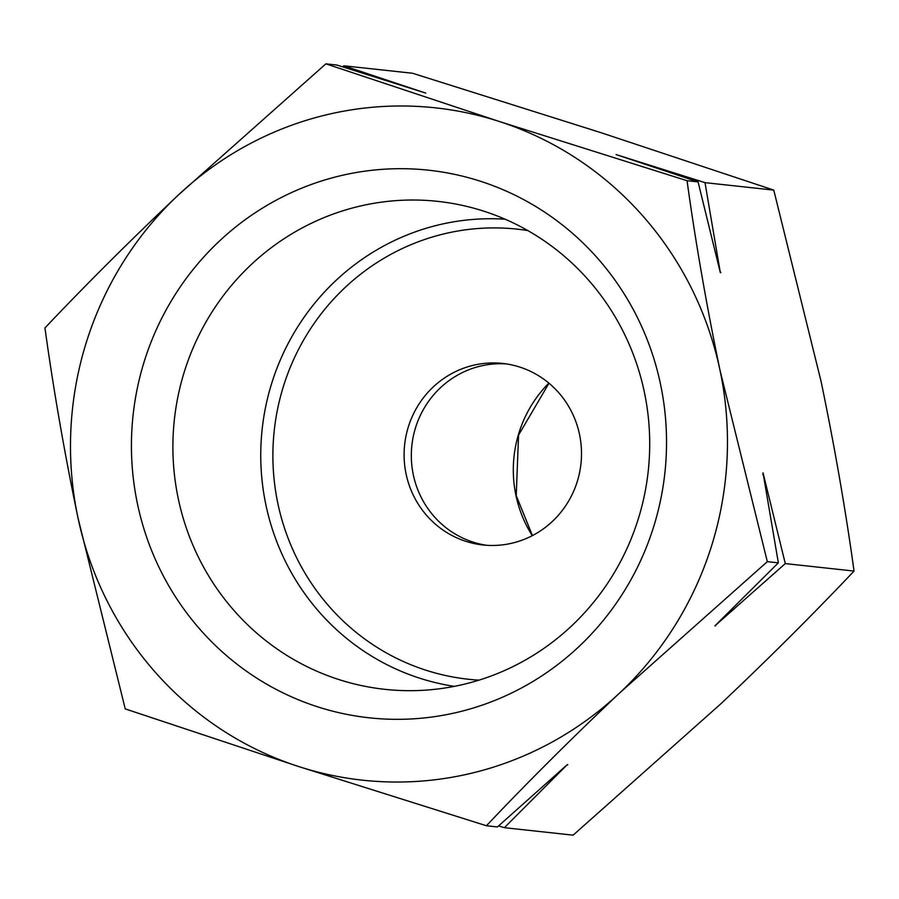 <?xml version="1.0" encoding="UTF-8"?>
<svg xmlns="http://www.w3.org/2000/svg" width="899" height="899" viewBox="0 0 899 899"><rect width="100%" height="100%" fill="white"/><g stroke="black" fill="none" stroke-linecap="round" stroke-linejoin="round"><path stroke-width="1.35" d="M125.231 708.884L77.932 517.633C64.425 452.557 53.423 389.323 44.95 327.933C86.248 284.32 130.67 240.044 178.249 195.105L325.865 63.84L499.293 121.489L687.05 180.699C695.534 242.101 706.524 305.334 720.032 370.399L767.33 561.65L619.714 692.915C572.18 737.821 527.747 782.096 486.415 825.743L298.659 766.532L125.231 708.884M298.659 766.532A338.136 328.382 96.2 0 1 77.932 517.633A338.136 328.382 96.2 0 1 178.249 195.105A338.136 328.382 96.2 0 1 499.293 121.489A338.136 328.382 96.2 0 1 720.032 370.399A338.136 328.382 96.2 0 1 619.714 692.915A338.136 328.382 96.2 0 1 298.659 766.532M498.63 825.889L504.373 827.687L573.135 835.16L720.751 703.895C768.285 658.989 812.718 614.714 854.05 571.067C845.566 509.666 834.575 446.432 821.068 381.367L773.769 190.116L600.341 132.468L412.585 73.257L343.811 65.796L342.62 66.841M486.561 545.288A91.305 88.675 96.2 0 1 413.326 474.863A91.305 88.675 96.2 0 1 506.261 363.904M579.495 434.329A91.305 88.675 -83.8 0 0 502.665 363.432A91.305 88.675 -83.8 0 0 406.112 474.076A91.305 88.675 -83.8 0 0 482.943 544.974A91.305 88.675 -83.8 0 0 579.495 434.329M137.491 503.968A275.397 267.452 96.2 0 1 480.684 181.328A275.397 267.452 96.2 0 1 578.765 646.741A275.397 267.452 96.2 0 1 137.491 503.968M178.294 498.776A245.405 238.325 96.2 0 1 467.694 206.624A245.405 238.325 96.2 0 1 648.235 471.087A245.405 238.325 96.2 0 1 415.124 690.623A245.405 238.325 96.2 0 1 178.294 498.776M454.366 686.364A235.156 228.368 96.2 0 1 265.924 505.002A235.156 228.368 96.2 0 1 505.103 219.21M478.998 680.138A226.368 219.839 96.2 0 1 277.87 503.485A226.368 219.839 96.2 0 1 527.825 230.571M343.811 65.796L425.789 93.114L336.889 65.043L325.865 63.84M773.769 190.116L705.007 182.654L616.107 154.572L698.074 181.901L687.05 180.699M854.05 571.067L785.288 563.594L763.037 472.863L778.354 562.841L767.33 561.65M698.074 181.901L720.324 272.633L705.007 182.654M504.373 827.687L567.303 764.622L497.439 826.934L486.415 825.743M778.354 562.841L714.907 625.85L785.288 563.594M567.82 764.678A353.352 343.16 96.2 0 1 566.539 765.307M763.037 472.863A353.352 343.16 96.2 0 1 762.88 474.784M716.188 624.603A353.352 343.16 96.2 0 1 715.435 625.906M719.953 271.037A353.352 343.16 96.2 0 1 720.852 272.689M532.298 535.68A120.803 117.308 96.2 0 1 515.959 495.473A120.803 117.308 96.2 0 1 548.873 383.109M548.997 383.21L518.554 435.105L516.228 495.585L532.444 535.602"/></g></svg>
